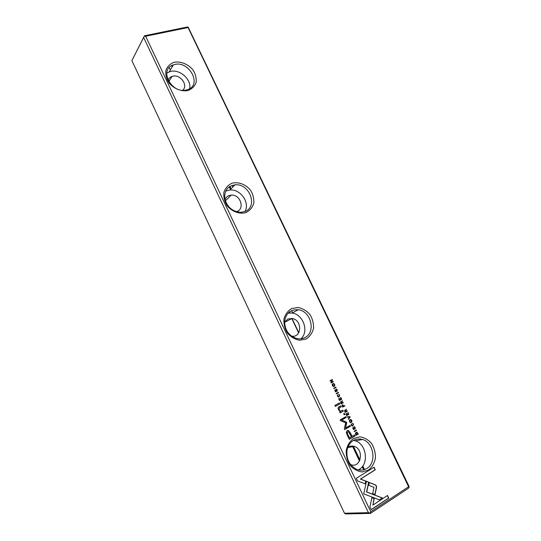 <?xml version="1.0" encoding="UTF-8"?>
<svg xmlns="http://www.w3.org/2000/svg" width="541" height="541" viewBox="0 0 541 541"><rect width="100%" height="100%" fill="white"/><g stroke="black" fill="none" stroke-linecap="round" stroke-linejoin="round"><path stroke-width="0.81" d="M349.946 416.638L347.261 416.766L347.464 417.192L349.709 417.03L348.269 418.883L348.478 419.322L350.155 417.07L349.763 416.678L350.155 417.07M366.46 481.267L363.748 493.879L379.545 499.925L382.467 498.011L366.737 491.972L368.813 482.227L366.46 481.267M371.194 509.676L388.763 498.085L387.518 495.475L372.884 505.078L374.237 498.592L371.877 497.693L369.922 506.998L371.194 509.676M376.36 485.845L375.38 484.858L369.334 482.511L368.739 485.304L374 487.34L372.715 493.588L375.069 494.494L376.55 487.306L376.36 485.845M352.36 423.251L353.239 424.11L352.759 425.415L351.948 425.557L351.352 423.84L351.244 425.212L352.002 425.983L352.969 425.828L353.489 423.968L352.36 423.251M342.176 406.088L342.663 407.109L344.833 405.906L344.644 405.513L343.691 406.041L342.757 404.736L342.318 404.803L342.176 406.088M356.309 429.98L354.152 431.238L354.341 431.63L356.499 430.379L356.309 429.98M341.689 399.319L340.81 397.479L341.249 399.075L340.505 399.481L339.856 398.115L340.248 399.623L339.592 399.982L338.652 398.697L339.518 400.516L341.689 399.319L339.498 400.475M349.554 421.662L350.372 422.507C351.711 422.514 352.184 421.811 351.778 420.384L350.953 419.539C349.621 419.532 349.155 420.242 349.554 421.662M340.641 402.869L341.134 403.904L343.305 402.7L343.116 402.315L342.142 402.856L341.905 402.362L342.318 400.638L341.513 401.841L340.749 401.584L340.641 402.869M336.881 390.913L337.111 391.312L337.232 389.865L336.482 389.067L336.042 389.121L335.893 391.407L335.224 390.954L335.041 389.784L334.967 391.042L335.718 391.853L336.394 391.258L336.265 389.513L336.975 390.014L336.881 390.913M357.574 480.915L365.351 483.938L365.953 481.145L360.563 479.042L375.285 469.818L374.047 467.221L356.323 478.285L357.574 480.915M145.651 36.254L370.761 511.752L408.597 486.738L188.072 27.544L145.651 36.254L144.305 36.132L131.889 60.639L344.489 513.24L368.435 512.672L143.663 37.498M187.883 90.557C181.309 91.74 173.803 88.704 168.934 82.841C166.351 78.587 165.357 74.333 165.938 70.087C167.521 66.266 170.334 63.635 174.385 62.201C180.978 61.174 188.309 64.257 193.049 69.999C195.585 74.151 196.599 78.33 196.092 82.53C194.618 86.35 191.879 89.028 187.883 90.557M368.462 470.088L362.206 471.941C357.642 471.434 353.611 469.257 350.115 465.402C347.336 460.81 346.044 455.813 346.226 450.41C347.376 445.29 349.784 441.328 353.442 438.521L359.691 436.83C364.174 437.419 368.123 439.603 371.525 443.383C374.244 447.86 375.549 452.756 375.44 458.071C374.386 463.164 372.066 467.167 368.462 470.088M306.098 339.011L299.673 340.248C295.034 339.417 290.984 337.084 287.521 333.236C284.816 328.766 283.626 324.032 283.951 319.041C285.256 314.382 287.812 310.892 291.613 308.573L298.023 307.491C302.581 308.39 306.544 310.723 309.912 314.49C312.57 318.859 313.773 323.498 313.523 328.414C312.319 333.053 309.844 336.59 306.098 339.011M245.939 212.586C239.528 214.378 232.096 211.714 227.166 205.803C224.522 201.441 223.433 196.958 223.893 192.346C225.347 188.119 228.031 185.076 231.967 183.216C238.398 181.587 245.661 184.319 250.456 190.107C253.053 194.361 254.162 198.763 253.776 203.315C252.431 207.528 249.82 210.618 245.939 212.586M347.308 435.187L349.283 439.346L355.106 435.931L354.619 434.917L352.063 436.411L350.561 433.246L348.404 430.406L347.153 430.609L346.335 432.415L347.308 435.187M338.348 392.299L336.171 393.483L336.353 393.868L338.531 392.692L338.348 392.299M355.714 434.504L356.106 435.336L358.264 434.071L357.046 432.205L356.079 432.3L355.403 433.355L355.714 434.504M346.199 422.021L341.696 420.026L346.247 417.449L345.855 416.638L340.106 419.897L340.492 420.709L345.74 422.812L344.306 428.743L344.698 429.568L350.44 426.261L350.054 425.449L345.503 428.059L346.727 422.737L346.179 422.014L346.544 422.778L345.503 428.059M338.544 394.267L339.423 395.133L338.937 396.404L338.145 396.546L337.53 394.829L337.415 396.181L338.213 396.966L339.146 396.817L339.674 394.998L338.544 394.267M344.685 411.356L345.178 412.391L347.342 411.174L347.16 410.781L346.179 411.329L345.942 410.835L346.355 409.104L345.557 410.315L344.786 410.064L344.685 411.356M332.377 385.618L333.256 386.484C334.575 386.47 335.035 385.78 334.629 384.414L333.756 383.549C332.438 383.562 331.978 384.252 332.377 385.618M335.86 387.085L333.675 388.249L333.865 388.641L336.042 387.471L335.86 387.085M348.877 414.386L347.991 412.533L348.431 414.142L347.694 414.555L346.788 413.331L347.437 414.704L346.781 415.075L345.841 413.784L346.713 415.61L348.877 414.386L346.686 415.562M333.337 381.79L333.161 381.432L331.308 382.413L332.478 379.992L332.248 379.512L330.064 380.668L330.233 381.02L332.012 380.08L330.889 382.399L331.153 382.954L333.337 381.79L331.139 382.92M339.856 403.911L339.41 402.964L334.872 405.459L335.325 406.413L339.856 403.911L335.312 406.372M354.842 428.594L355.072 428.999L355.18 427.518L354.47 426.734L353.997 426.788L353.861 429.128L353.192 428.675L353.009 427.485L352.942 428.776L353.658 429.581L354.362 428.966L354.22 427.18L354.937 427.681L354.842 428.594M344.874 414.44L344.34 413.331L343.663 413.709L344.191 414.825L344.874 414.44L344.171 414.778M341.168 412.323L343.298 411.133L342.832 410.159L340.397 411.201L339.133 409.828L339.457 407.758L341.222 406.778L340.769 405.831L338.909 406.859C338.003 407.359 337.902 408.354 338.605 409.835L340.248 411.654L339.734 412.019L340.188 412.972L341.168 412.323L340.154 412.911M131.889 60.639L144.433 35.787L187.105 27.05L188.167 27.138L188.072 27.544M359.724 438.859L360.225 439.914M188.167 27.138L408.84 485.98L409.111 487.184L408.597 486.738M409.111 487.184L408.516 488.198L370.47 513.395L345.557 513.95L344.489 513.24M292.627 312.745L291.606 310.588M232.833 187.037L232.055 185.407M368.435 512.672L369.997 513.064L370.761 511.752M369.997 513.064L370.47 513.395M144.433 35.787L144.305 36.132M168.177 80.521L168.67 80.42M168.109 80.379C168.731 78.438 170.03 77.113 172.018 76.403L172.64 76.227C180.356 73.961 188.64 85.552 182.669 90.246M166.75 73.049L170.381 71.466C179.761 68.849 191.717 79.547 189.654 88.623M186.611 89.894L186.929 89.806C203.321 85.762 188.681 58.969 173.377 64.906C158.391 69.262 171.653 94.418 186.611 89.894M225.029 199.9C225.739 197.742 227.146 196.275 229.249 195.511L231.19 195.132C240.61 194.124 245.391 209.773 236.187 211.673M225.678 191.088L229.878 189.992C240.427 188.782 250.246 202.76 244.965 211.47M244.525 211.639C258.497 207.338 249.82 183.108 235.044 184.826C227.45 186.138 224.048 190.878 224.833 199.047C227.267 207.189 232.522 211.619 240.596 212.336L244.525 211.639M284.546 322.193L287.866 319.014L292.052 318.48C302.5 319.765 301.986 338.22 291.457 336.123M288.089 313.083L292.059 313.05C303.298 314.26 309.344 331.721 300.884 338.822M304.522 337.773C316.275 332.83 311.318 311.109 298.287 309.736C290.409 309.317 285.831 313.3 284.566 321.679C284.945 330.429 289.083 336.076 296.975 338.625C299.66 339.16 302.176 338.882 304.522 337.773M347.64 447.63L348.58 446.954C350.406 445.919 352.326 445.743 354.362 446.426C364.6 449.557 360.793 468.898 350.656 464.591L350.473 464.523M353.361 440.32L355.295 440.807C366.433 444.012 369.293 463.853 359.238 469.412L358.392 469.886M366.717 468.526C376.867 462.893 373.912 442.741 362.632 439.475C354.903 437.716 349.723 441.091 347.092 449.612C346.037 458.802 349.222 465.375 356.654 469.338C360.218 470.677 363.572 470.406 366.717 468.526M373.892 467.323L375.089 469.838L360.374 479.062L365.757 481.159L365.175 483.87M336.076 389.107L337.057 389.919L337.057 391.285M334.926 389.865L335.048 391.001L335.772 391.447M336.211 389.527L335.914 391.873M354.463 435.005L354.923 435.972L349.256 439.292M347.647 430.393L348.221 430.447L350.379 433.28L352.063 436.411M349.479 437.926L351.393 436.803L348.56 431.765L347.836 431.894C347.072 432.313 347.139 433.307 348.032 434.883L349.479 437.926L347.849 434.917C346.957 433.341 346.889 432.347 347.653 431.928L348.1 431.772M338.186 392.387L338.531 392.692M338.355 392.746L336.34 393.834M342.96 402.403L343.129 402.754L341.114 403.863M342.189 400.78L341.662 401.699L342.142 402.856M340.776 401.571L341.513 401.841M340.796 402.037L341.222 403.363L341.871 402.998L341.209 401.949L340.796 402.037L340.952 402.788M341.222 403.363L340.769 402.835M356.384 432.171L358.074 434.112L356.079 435.282M356.154 434.802L357.817 433.828L356.952 432.597L356.276 432.719L355.971 434.842L355.707 434.281L356.526 432.604M345.699 416.726L346.064 417.49L341.513 420.066L346.179 422.014M349.892 425.537L350.257 426.301L344.678 429.513M338.565 394.261L339.498 395.045L338.72 396.979M337.388 394.95L337.483 396.147L338.544 396.553M350.338 419.546L351.603 420.431L350.811 422.548M350.656 422.108L349.608 421.574L350.487 419.992M351.535 420.533L350.987 419.978C349.946 419.992 349.547 420.513 349.79 421.534L350.338 422.081C351.373 422.075 351.772 421.554 351.535 420.533M340.654 397.567L341.513 399.373M339.701 398.203L340.505 399.481M338.754 398.643L339.592 399.982M356.154 430.075L356.499 430.379M356.316 430.413L354.314 431.576M346.997 410.869L347.16 411.221L345.158 412.343M346.226 409.246L345.699 410.166L346.179 411.329M344.827 410.044L345.557 410.315M345.266 411.843L345.915 411.478L345.016 410.47L345.084 411.89L345.023 410.463M344.489 405.601L344.651 405.953L342.642 407.069M342.392 404.769L343.691 406.041M342.345 405.263L342.724 406.582L343.427 406.19L342.778 405.168L342.345 405.263L342.453 406.014M342.724 406.582L342.277 406.061M352.414 423.218L353.307 424.009L352.434 426.024M351.21 423.961L351.305 425.158L352.272 425.591M369.314 482.592L375.19 484.878L376.164 485.859L376.353 487.319L374.893 494.427M387.363 495.576L388.566 498.099L371.146 509.581M371.856 497.767L374.041 498.606L372.884 505.078M366.44 481.355L368.813 482.227M368.617 482.241L366.541 491.985L382.271 498.018L379.43 499.877M347.275 416.8L349.763 416.678M349.973 417.111L348.418 419.201M333.053 383.61L334.46 384.468L333.783 386.484M333.608 386.058L332.445 385.55L333.222 384.042M334.385 384.556L333.797 383.988C332.769 384.015 332.377 384.516 332.62 385.49L333.209 386.058C334.237 386.031 334.629 385.53 334.385 384.556M335.697 387.167L336.042 387.471M335.866 387.525L333.844 388.607M347.836 412.627L348.695 414.433M346.882 413.277L347.694 414.555M345.942 413.73L346.781 415.075M332.086 379.599L331.308 382.413M332.012 380.08L330.22 380.992M339.248 403.052L339.68 403.958M354.091 426.741L354.997 427.559L355.011 428.952M352.888 427.579L353.009 428.715L353.679 429.169M354.037 427.221L353.828 429.608M344.184 413.419L344.691 414.48M342.676 410.247L343.116 411.174L340.986 412.37M340.614 405.919L341.046 406.825L339.275 407.806L338.957 409.875L340.221 411.248L340.789 411.234M363.924 469.771L362.396 466.558M359.65 460.776L352.651 446.048M301.641 338.707L301.438 338.274M298.781 332.688L292.032 318.48L284.546 322.375M289.394 312.928L289.043 312.191M230.622 189.249L229.411 186.706M172.342 66.617L171.849 65.569M229.932 186.375L231.075 188.795M289.543 311.799L290.064 312.901M301.885 337.767L302.27 338.578M353.401 446.163L359.981 459.999M362.828 465.984L364.235 468.952M171.653 65.671L172.207 66.841M229.228 186.834L230.452 189.418M288.867 312.346L289.151 312.941M291.761 318.439L298.646 332.918M352.387 446.027L359.515 461.033M362.24 466.755L363.701 469.831M360.353 470.163L359.819 469.027M171.889 65.549L172.376 66.563M169.516 80.467L168.116 80.393M169.245 67.564L170.354 69.904M172.018 76.403L168.792 81.637M173.377 64.906L169.211 71.804M231.19 195.132L225.32 200.894M235.044 184.826L229.878 189.992M298.287 309.736L292.059 313.05M354.362 446.426L347.728 447.549M362.632 439.475L355.295 440.807"/></g></svg>
